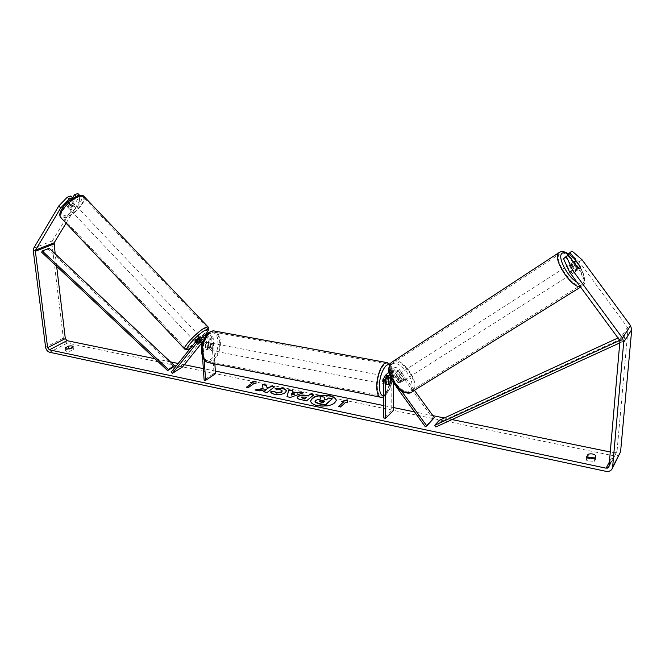 <?xml version="1.0" encoding="UTF-8"?>
<svg xmlns="http://www.w3.org/2000/svg" width="665" height="665" viewBox="0 0 665 665"><rect width="100%" height="100%" fill="white"/><g stroke="black" fill="none" stroke-linecap="round" stroke-linejoin="round"><path stroke-width="0.5" stroke-dasharray="3.33 2.49" d="M388.285 376.914L389.2 374.603L392.832 375.6L397.986 382.691L400.189 382.807L400.554 380.28L401.976 379.374L396.839 372.309C394.927 370.089 392.857 369.516 390.646 370.613L389.075 373.663L389.067 381.635L387.171 384.586L386.456 384.046L386.456 376.041L387.238 373.688M389 372.541C391.012 372.126 392.757 372.849 394.254 374.686L399.407 381.793L401.61 381.91L401.976 379.374M401.502 391.062L389.781 375.683M414.445 390.288L399.565 369.807C397.653 367.595 395.6 367.038 393.389 368.127L391.826 371.17L391.743 410.039L383.688 417.961M434.328 417.67L432.873 418.518L398.16 370.721L394.553 369.74L393.638 371.511L393.613 383.356M400.554 380.28L395.434 373.223L391.81 372.234L390.895 374.004L390.887 379.308M391.743 410.039L393.539 410.405M432.873 418.518L425.317 426.747M396.174 386.598L392.217 381.145M403.032 381.003L403.065 380.978C405.209 379.2 400.322 372.433 398.352 374.453L398.335 374.47C396.157 376.207 401.062 383.023 403.032 381.003L400.189 382.807L400.663 380.796L402.367 379.715L399 375.077L397.304 376.166L395.517 376.274L395.043 378.269L396.747 377.171L400.122 381.826L398.418 382.915L400.189 382.807L401.61 381.91M390.721 381.959L389.067 381.635M388.285 384.395L386.456 384.046M397.986 382.691L399.407 381.793M197.405 344.179L196.183 342.882L199.425 340.887L202.418 337.13M200.348 337.729L196.183 342.882M182.592 366.889L181.412 365.634L206.998 333.664M181.412 365.634L171.238 372.084M202.808 342.6L204.213 359.873M206.291 335.285C208.311 336.083 209.475 337.621 209.791 339.89L210.281 347.246L208.029 349.832L207.073 349.275L206.574 341.893L204.571 338.094M201.52 343.231L208.444 334.869C210.123 334.603 211.204 335.484 211.669 337.504L214.014 373.373L204.122 380.048M208.286 333.082C210.946 333.165 212.576 334.728 213.174 337.787L214.87 363.921M205.227 336.889C206.857 336.798 207.871 337.704 208.286 339.607L208.768 346.955L206.516 349.532L205.56 348.984L205.061 341.611C204.587 339.566 203.498 338.685 201.819 338.942L199.824 341.145M201.861 347.371L202.468 356.199M215.502 373.68L214.014 373.373M200.847 341.926L204.155 337.787M208.768 346.955L210.281 347.246M205.56 348.984L207.073 349.275M200.589 342.118L199.425 340.887M69.842 208.212C72.743 206.574 74.073 204.97 73.848 203.39L72.743 203.407C69.842 205.044 68.503 206.649 68.728 208.236L69.842 208.212M65.594 204.92L66.833 205.028L68.877 203.764L70.939 200.323L69.717 200.207L67.655 201.47L65.594 204.92L67.689 207.131L69.759 203.69L67.655 201.47M70.939 200.323L73.034 202.534L70.964 205.967L68.877 203.764M195.02 341.777L195.892 341.469C198.561 339.483 200.015 337.911 200.24 336.781M200.248 342.55L198.785 341.004L201.271 337.878L202.742 339.424L199.907 341.17L198.436 339.615L195.942 342.749L197.414 344.304M202.742 339.424L200.788 341.868M70.964 205.967L73.034 202.534M69.759 203.69L67.689 207.131M198.436 339.615L195.942 342.749M198.785 341.004L201.271 337.878M198.153 335.792C195.477 337.778 194.03 339.35 193.798 340.488L194.679 340.181C197.347 338.194 198.793 336.631 199.018 335.493L198.153 335.792M73.915 204.637C71.014 206.275 69.667 207.887 69.892 209.467L71.005 209.442C73.898 207.804 75.236 206.192 75.012 204.612L73.915 204.637M78.512 197.04C69.892 199.691 57.506 214.562 61.803 217.014L66.5 216.89C75.128 214.03 87.181 199.533 82.967 196.981L78.512 197.04M189.292 346.989C196.74 342.6 209.791 328.51 207.148 327.654L203.656 328.843C196.258 333.065 182.85 347.546 185.593 348.294L189.292 346.989M310.63 401.07L310.63 401.244C310.863 403.389 313.14 404.968 317.463 405.983C328.02 407.163 334.287 405.401 336.274 400.687L336.257 400.521M569.057 252.916L579.165 261.694L627.502 327.38L628.009 329.092L617.054 451.053L616.754 451.917L614.211 452.807L610.262 451.992M452.042 419.573L444.295 417.986M432.857 415.642L414.536 411.893M393.547 407.587L383.672 405.567M215.335 371.078L203.332 368.618M184.321 364.719L178.087 363.447M170.498 361.893L154.962 358.709M65.336 348.585L65.428 350.679L66.583 351.436L70.116 351.261L73.449 349.167L70.798 348.302M594.801 457.961L595.724 458.925L594.161 461.726L589.606 461.976L586.289 460.072L587.469 457.994M586.53 457.005L586.289 460.072M619.913 453.754C618.575 455.592 616.588 456.29 613.936 455.858L67.323 343.09C65.178 342.4 63.848 340.763 63.333 338.177L51.92 243.648L52.41 240.871L77.531 199.359L79.376 201.304L79.767 195.485L76.109 196.408M67.788 349.1L65.536 350.289M579.165 261.694L582.099 259.816M56.65 266.299L55.153 253.797M77.905 193.532L77.531 199.359M70.748 196L65.702 205.044L69.276 203.407L72.568 197.921M76.367 196.674L71.13 205.36L67.389 206.699L72.261 198.586M66.068 223.191L79.376 201.304M567.652 255.26L577.037 268.02L577.162 270.572L575.142 270.123L565.325 256.781M577.037 268.02L579.863 266.224M575.142 270.123L578.118 268.228M595.973 455.866L595.724 458.925M594.41 458.659L594.161 461.726M67.389 206.699L65.527 204.729M71.13 205.36L69.276 203.407M73.059 347.105L73.341 349.541M69.825 348.817L70.116 351.261M315.027 401.519L315.709 400.563L320.555 398.967M332.276 399.15L328.535 398.377L326.424 400.172L324.786 399.831L324.188 397.471L319.907 396.589M256.091 381.394L255.959 383.788M255.975 384.121L254.088 383.397M254.105 383.73L248.386 387.579M246.524 387.52L248.402 387.911M252.235 383.348L250.356 382.624M250.373 382.957L251.054 382.774M340.472 406.93L345.609 402.367M340.48 407.279L338.402 406.498M342.192 401.66L341.502 401.519M341.511 401.86L343.564 402.292M345.617 402.716L347.67 402.799M302.683 392.957L303.273 392.749M303.282 393.082L290.472 397.412M290.48 397.753L286.989 396.681M292.642 390.879L292.301 392.092M294.686 394.154L291.777 393.547L291.162 395.484M313.739 395.251L306.598 400.804M306.607 401.153L300.904 399.948C298.535 399.432 297.322 398.734 297.247 397.87L297.263 397.703M306.499 397.429L304.753 397.063L301.478 397.67M255.9 390.131L255.028 389.939M262.426 384.628L263.099 388.85M263.938 391.818L267.139 392.832L274.579 386.814M255.044 390.28L259.192 390.821M259.209 391.161L266.648 389.765M286.332 391.07L285.293 392.982C282.617 394.752 279.059 395.276 274.612 394.553C272.11 393.963 270.805 393.173 270.713 392.2L270.697 391.86M282.176 391.062L280.489 390.039L276.682 389.79M276.698 390.131L275.111 388.393M319.383 401.469L323.207 402.915L324.894 401.128M575.325 271.727C576.971 270.206 571.343 262.534 569.905 264.329L569.897 264.338C568.209 265.809 573.862 273.539 575.308 271.744L577.162 270.572M576.314 261.403L572.989 263.54L576.863 268.81L580.196 266.682M578.55 268.519L575.2 270.655L571.302 265.36L574.502 263.307M397.304 376.166L400.663 380.796M398.418 382.915L395.043 378.269M576.863 268.81L572.989 263.54M571.302 265.36L575.2 270.655M396.747 377.171L400.122 381.826M402.367 379.715L399 375.077M404.495 380.072C406.639 378.294 401.735 371.519 399.773 373.539L399.756 373.555C397.587 375.293 402.491 382.117 404.461 380.097L404.495 380.072M573.479 272.899C575.125 271.378 569.514 263.714 568.06 265.51L568.051 265.518C566.364 266.989 572.008 274.72 573.454 272.916L573.479 272.899M559.573 253.98L559.531 254.022C552.44 259.915 575.815 292.051 581.817 284.62L581.975 284.445C588.542 277.912 565.599 246.748 559.573 253.98M392.358 363.356L392.308 363.398C383.264 370.43 403.539 398.792 411.693 390.48L411.909 390.28C420.563 382.749 400.488 355.127 392.358 363.356M212.052 345.285L210.564 342.965C208.976 343.414 208.137 345.035 208.054 347.812L209.533 350.123C211.121 349.674 211.96 348.061 212.052 345.285M208.278 342.699L207.538 342.392L205.468 344.453L207.281 344.803L206.84 347.579L207.605 349.591L205.793 349.241L206.516 349.532L208.594 347.463L208.278 342.699L210.09 343.04L210.847 345.052L210.406 347.812L208.594 347.463M205.468 344.453L205.793 349.241M387.57 378.826L386.523 376.398C385.251 376.98 384.511 378.784 384.304 381.818L385.351 384.237C386.623 383.647 387.363 381.843 387.57 378.826M388.285 379.441L386.257 379.05L385.758 382.101L386.257 384.237L388.443 384.661M390.729 379.092L390.729 377.379L389.449 377.521M390.729 377.379L388.543 376.964L389.025 379.1L388.535 382.134L390.721 382.55M388.535 382.134L388.543 376.964M386.257 379.05L386.257 384.237M207.281 344.803L207.605 349.591M210.406 347.812L210.09 343.04M213.565 345.567L212.077 343.256C210.489 343.705 209.658 345.326 209.566 348.111L211.046 350.413C212.634 349.965 213.473 348.352 213.565 345.567M385.758 378.476L384.703 376.049C383.431 376.631 382.691 378.435 382.483 381.461L383.53 383.88C384.802 383.298 385.55 381.494 385.758 378.476M377.263 386.215C377.437 392.649 378.884 395.949 381.594 396.141C385.85 396.249 390.945 383.788 390.812 373.88C390.679 367.346 389.216 363.988 386.432 363.788C382.25 363.672 377.063 376.215 377.263 386.215M203.216 352.134C203.822 358.094 205.851 361.253 209.309 361.619C215.876 359.765 219.35 353.107 219.733 341.66C219.167 335.609 217.106 332.4 213.548 332.035C208.22 331.652 202.376 342.891 203.216 352.134M439.274 420.305L440.33 422.001L625.15 337.147L622.107 341.868L619.772 342.932M440.33 422.001L435.858 426.972M625.15 337.147L623.953 335.218L620.902 339.915L619.722 340.455M623.953 335.218L618.001 337.961M622.107 341.868L620.902 339.915M41.671 252.226L48.636 249.45L173.756 366.756M48.636 249.45L49.218 248.236M394.254 374.686L391.469 377.246M399.565 369.807L396.839 372.309M386.456 376.041L383.647 378.584M392.832 375.6L390.047 378.161M388.285 376.39L387.811 376.822M393.638 371.511L390.895 374.004M391.826 371.17L389.075 373.663M398.16 370.721L395.434 373.223M206.64 334.029L203.232 336.108M199.999 338.094L196.524 340.214M206.574 341.893L203.124 344.046M205.061 341.611L201.611 343.755M201.229 339.391L198.627 340.987M211.669 337.504L208.286 339.607M213.174 337.787L209.791 339.89M207.862 335.31L205.194 336.947M83.782 196.2C88.32 198.96 75.345 214.562 66.043 217.646L60.598 217.397M77.065 196.242C65.328 199.999 53.333 220.181 65.602 215.236C77.007 211.453 89.044 191.803 77.065 196.242M184.745 349.092L188.744 347.679C196.375 343.173 209.841 328.926 208.178 327.055M205.394 334.645C200.797 340.056 195.934 344.47 190.805 347.878L190.115 348.285M614.211 452.807L609.398 461.934M613.936 455.858L605.832 471.31M67.323 343.09L49.667 352.275M52.41 240.871L33.765 248.145M617.054 451.053L609.007 466.423M628.009 329.092L619.888 341.586M627.502 327.38L619.364 339.823M63.333 338.177L45.594 347.255M51.92 243.648L33.3 250.971M559.938 252.06C568.259 248.452 589.356 279.283 582.839 285.626L580.329 286.731M577.02 282.226C579.955 283.897 582.066 284.03 583.346 282.625C587.694 278.444 577.129 258.818 568.035 253.972M410.854 392.491L412.666 391.319C421.967 383.19 400.372 353.481 391.602 362.317M391.369 364.869C399.158 356.972 418.351 383.389 410.039 390.588C402.45 399.183 382.491 371.669 391.369 364.869M387.82 362.749C390.089 363.996 391.253 367.546 391.319 373.414C391.469 384.087 385.974 397.504 381.386 397.387L380.147 397.138M383.663 395.783C388.626 393.281 391.519 386.182 392.325 374.478C392.275 369.574 391.344 366.473 389.532 365.168M207.596 362.467L209.118 362.766C214.961 363.206 221.179 351.162 220.356 341.261C219.916 335.875 218.236 332.508 215.31 331.187M202.06 351.602C200.564 334.52 217.305 324.454 217.879 341.602C219.392 357.994 202.975 368.9 202.06 351.602M389.2 374.603L386.398 377.146M390.646 370.613L393.389 368.127M391.81 372.234L394.553 369.74M387.171 384.586L385.351 384.237M195.161 341.926L196.242 343.074M201.819 338.942L198.353 341.07M208.444 334.869L205.044 336.956M209.533 350.123L208.029 349.832M190.015 348.418L190.406 348.186C195.743 344.686 200.772 340.148 205.493 334.586M68.728 208.236L67.564 207.006M73.848 203.39L70.823 200.198M202.684 339.358L200.847 337.421M193.798 340.488L69.892 209.467M199.018 335.493L75.012 204.612M207.148 327.654L82.967 196.981M185.593 348.294L61.803 217.014M65.128 348.244L65.428 350.679M608.874 466.98L616.754 451.917M611.933 469.207L612.324 468.468M73.449 349.167L73.158 346.739M568.259 253.739C573.238 257.197 577.577 262.276 581.26 268.993C585.242 275.867 585.557 285.044 583.022 285.501L580.603 287.105M569.905 264.329L573.529 262.002M395.517 376.274L398.352 374.453M399.773 373.539L568.06 265.51M404.461 380.097L573.454 272.916M392.308 363.398L559.531 254.022M411.693 390.48L581.817 284.62M389.989 364.245C391.685 366.415 392.525 369.715 392.491 374.154C392.167 384.877 389.225 392.466 383.663 396.905M210.564 342.965L207.538 342.392M386.523 376.398L390.172 377.088M212.077 343.256L384.703 376.049M211.046 350.413L383.53 383.88M209.309 361.619L381.594 396.141M213.548 332.035L386.432 363.788"/><path stroke-width="1" d="M414.445 390.288L434.328 417.67L426.78 425.891L401.502 391.062M387.238 373.688L389 372.541M389.781 375.683L385.218 375.509L383.647 378.584L383.688 417.961L385.5 418.343L385.484 378.942L386.398 377.146L390.047 378.161L392.217 381.145M393.613 383.356L393.539 410.405L385.5 418.343M390.887 379.308L390.887 381.984L388.992 384.944L388.285 384.395L388.285 376.914M396.174 386.598L425.317 426.747L426.78 425.891M199.824 341.145L197.463 344.362L200.847 341.926M202.418 337.13L204.255 335.343L206.291 335.285M201.52 343.231L182.592 366.889L172.426 373.356L171.238 372.084L197.547 339.441C199.766 338.901 201.52 339.956 202.808 342.6M204.571 338.094L201.013 337.321L200.348 337.729M206.998 333.664L208.286 333.082M172.426 373.356L198.353 341.07C200.04 340.812 201.129 341.702 201.611 343.755L201.861 347.371M202.468 356.199L204.122 380.048L205.618 380.363L204.213 359.873M214.87 363.921L215.502 373.68L205.618 380.363M204.155 337.787L205.227 336.889M200.847 337.421L200.24 336.781L199.375 337.08C196.707 339.075 195.252 340.638 195.02 341.777L195.161 341.926M199.899 341.178L197.463 344.362L200.788 341.868M336.257 400.521C335.883 398.393 333.564 396.855 329.3 395.908C319.05 394.736 312.824 396.456 310.63 401.07M317.454 405.633C328.011 406.822 334.287 405.06 336.266 400.347C336.016 398.152 333.689 396.556 329.291 395.559C318.826 394.403 312.6 396.182 310.622 400.904C310.854 403.04 313.132 404.619 317.454 405.633M569.614 272.16L563.504 258.66L566.472 256.732L572.615 270.248L569.614 272.16L619.364 339.823L619.888 341.586L609.007 466.423L608.699 467.304L606.098 468.193L49.36 349.832L47.614 347.679L35.37 251.295L35.569 250.082L60.673 207.946L58.794 205.959L67.281 197.197L69.16 199.184L60.673 207.946M610.262 451.992L452.042 419.573M444.295 417.986L432.857 415.642M414.536 411.893L393.547 407.587M383.672 405.567L215.335 371.078M203.332 368.618L184.321 364.719M178.087 363.447L170.498 361.893M154.962 358.709L67.04 340.688L65.32 338.585L56.65 266.299M263.082 388.51L255.028 389.939L259.192 390.821L266.64 389.432L263.581 391.743L267.122 392.491L274.579 386.814L271.062 386.082L269.142 387.537L267.014 387.903L266.599 385.16L262.417 384.295L263.099 388.85L255.9 390.131M292.292 391.76L297.338 392.807L299.533 391.976L303.273 392.749L290.472 397.412L286.989 396.681L288.81 389.757L292.633 390.546L292.301 392.092L297.338 392.807M588.118 454.228C591.509 453.389 594.128 453.929 595.973 455.866L594.41 458.659L589.855 458.908L586.53 457.005L588.118 454.228L587.877 457.279L594.801 457.961M68.478 346.157L65.245 347.853L66.292 348.992L69.825 348.817L73.158 346.739C72.618 345.85 71.055 345.659 68.478 346.157L68.769 348.585L67.788 349.1M250.356 382.624L256.075 381.07L255.959 383.788L254.088 383.397L248.386 387.579L246.507 387.188L252.218 383.015L250.356 382.624M345.609 402.367L347.67 402.799L347.221 399.823L341.502 401.519L343.556 401.943L338.402 406.498L340.472 406.93L345.609 402.367M297.263 397.703L297.962 396.365C299.932 395.027 302.691 394.719 306.224 395.442L308.036 395.816L310.065 394.154L313.73 394.91L306.598 400.804L300.888 399.607C298.527 399.083 297.305 398.393 297.238 397.529L297.978 396.706C299.948 395.367 302.7 395.06 306.233 395.783L308.036 395.816M275.111 388.393L282.434 388.294C284.928 388.859 286.233 389.723 286.341 390.895L285.277 392.641C282.608 394.412 279.042 394.935 274.603 394.212C272.093 393.622 270.796 392.84 270.697 391.86L274.579 391.502L276.524 392.757L281.561 391.885L282.193 390.887L280.472 389.707L276.682 389.79L275.111 388.393M65.245 347.853L65.336 348.585M572.615 270.248L622.482 338.053L623.704 342.176L612.623 467.187L611.933 469.207C610.578 471.078 608.542 471.776 605.832 471.31L49.667 352.275C47.498 351.561 46.143 349.89 45.594 347.255L33.3 250.971L33.765 248.145L58.794 205.959M587.469 457.994L587.877 457.279M70.798 348.302L68.769 348.585M571.983 251.004L567.278 254.753L571.983 251.004L582.099 259.816L630.545 325.634L631.725 329.649L620.586 451.768L612.324 468.468M55.153 253.797L54.181 242.758L66.068 223.191M72.261 198.586L72.626 197.979L70.748 196L67.281 197.197M79.584 195.294L77.905 193.532L74.497 194.704L72.568 197.921M72.626 197.979L69.16 199.184M76.109 196.408L74.497 194.704M567.278 254.753L567.652 255.26M566.472 256.732L568.276 254.853L563.504 258.66M568.276 254.853L578.118 268.228L580.138 268.685L580.005 266.133L570.221 252.841M320.555 398.967L319.898 396.249L324.179 397.13L324.778 399.49L326.415 399.831L328.527 398.027L332.267 398.8L325.276 404.819L318.843 403.464L315.21 401.884L315.7 400.222L320.646 398.967L319.898 396.249M332.267 398.8L325.285 405.168L318.851 403.813L315.218 402.225L315.027 401.519M246.873 387.263L252.218 383.015M251.054 382.774L256.058 381.402M338.726 406.564L343.556 401.943M347.62 402.782L347.221 399.823M347.221 400.164L342.192 401.66M297.346 393.14L299.533 391.976M299.541 392.308L302.683 392.957M287.089 396.706L288.81 389.757M288.826 390.089L292.542 390.862M291.154 395.143L294.686 394.154L291.769 393.206L291.154 395.143L294.678 393.813M308.045 396.157L310.065 394.154M310.073 394.495L313.406 395.176M301.478 397.67L304.595 398.992L306.482 397.088L301.711 397.047L301.42 397.504L304.587 398.651L306.482 397.088M274.238 387.072L271.071 386.415L269.159 387.87L267.031 388.235L266.599 385.16M266.615 385.492L262.467 384.636M263.938 391.818L266.64 389.432M275.418 388.668L282.45 388.626C284.811 389.158 286.108 389.973 286.332 391.07M270.813 392.192L274.579 391.502M274.595 391.835L276.54 393.098L281.569 392.225L282.176 391.062M324.57 401.402L319.557 400.92L319.325 401.303L320.746 402.059L323.198 402.574L324.894 401.128L322.417 400.613L319.574 400.904L319.383 401.469M576.314 261.403L574.71 261.237L574.643 263.215L578.55 268.519L580.138 268.685L580.196 266.682L576.314 261.403M388.285 379.441L388.443 384.661L388.992 384.944L390.721 382.55L390.729 379.092M389.449 377.521L388.451 379.466M619.772 342.932L435.858 426.972L434.794 425.259L439.274 420.305L618.001 337.961M619.722 340.455L434.794 425.259M42.252 251.004L49.218 248.236L174.471 365.617L173.756 366.756L167.622 370.613L41.671 252.226L42.252 251.004L168.345 369.466L167.622 370.613M174.471 365.617L168.345 369.466M387.811 376.822L385.484 378.942M198.627 340.987L197.754 341.519M205.194 336.947L204.454 337.404M60.972 217.779C56.342 215.144 69.7 199.101 78.977 196.258L83.782 196.2L207.979 326.856L204.222 328.128C196.258 332.675 181.794 348.285 184.745 349.092L60.972 217.779M190.115 348.285C180.481 354.029 194.961 336.141 204.571 330.547C209.01 328.161 209.284 329.524 205.394 334.645M208.178 327.055L207.979 326.856C209.666 327.779 208.835 330.355 205.493 334.586M609.398 461.934L606.098 468.193M67.04 340.688L49.36 349.832M54.181 242.758L35.569 250.082M53.965 243.947L35.37 251.295M65.32 338.585L47.614 347.679M630.545 325.634L622.482 338.053M631.725 329.649L623.704 342.176M620.586 451.768L612.623 467.187M580.329 286.731C571.011 287.845 552.033 258.045 558.658 252.85L559.938 252.06M568.035 253.972C565.25 252.392 563.205 252.218 561.883 253.448C557.179 257.072 567.694 277.238 577.02 282.226M391.602 362.317L391.535 362.367C381.793 369.948 403.638 400.505 412.425 391.544L580.603 287.105M383.663 396.905L381.386 397.387C378.468 397.188 376.914 393.63 376.723 386.706C376.506 375.925 382.101 362.408 386.606 362.533L387.82 362.749M389.532 365.168C385.584 362.117 379.158 375.309 379.399 386.299C379.574 392.591 380.995 395.75 383.663 395.783M215.31 331.187L213.689 330.887C207.954 330.48 201.653 342.583 202.559 352.55C203.216 358.967 205.402 362.367 209.118 362.766L380.147 397.138M388.028 372.974L385.218 375.509M197.547 339.441L201.013 337.321M204.255 335.343L207.655 333.256M60.598 217.397C59.01 215.169 59.775 211.861 62.892 207.463C65.32 203.399 70.274 199.5 77.755 195.751C80.947 194.953 82.959 195.103 83.782 196.2M184.745 349.092C186.2 350.014 187.954 349.79 190.015 348.418M410.854 392.491C401.943 393.306 401.594 390.762 398.094 388.51L392.416 381.486C389.49 374.437 386.016 370.048 391.535 362.367L558.75 252.775C561.135 250.963 564.302 251.279 568.259 253.739M573.529 262.002L574.71 261.237M207.596 362.467C203.864 360.621 201.911 357.138 201.744 352.034C201.503 347.487 202.318 343.098 204.188 338.876C206.99 334.828 206.632 332.209 213.689 330.887L386.606 362.533L389.989 364.245"/></g></svg>
